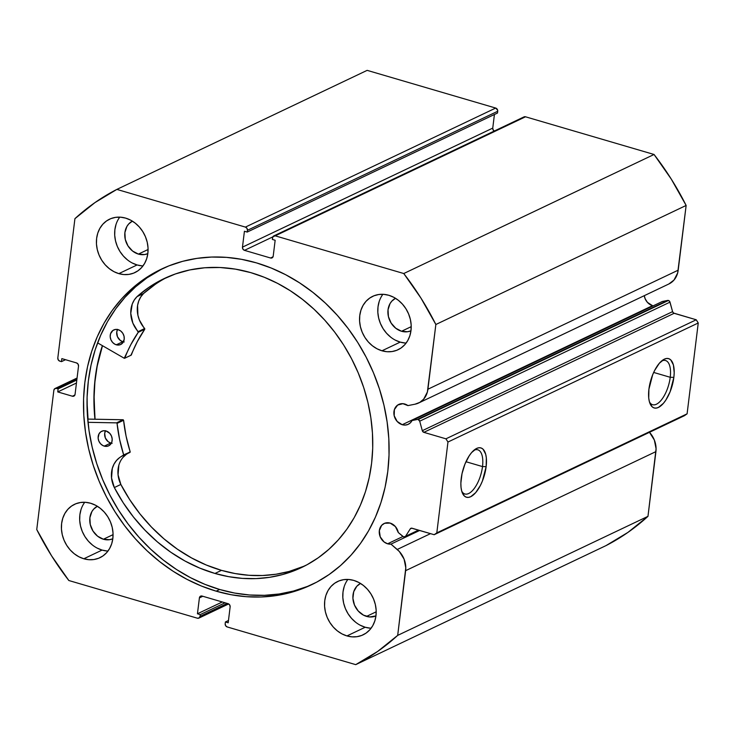 <?xml version="1.0" encoding="UTF-8"?>
<svg xmlns="http://www.w3.org/2000/svg" width="735" height="735" viewBox="0 0 735 735"><rect width="100%" height="100%" fill="white"/><g stroke="black" fill="none" stroke-linecap="round" stroke-linejoin="round"><path stroke-width="1.1" d="M667.637 300.431L417.351 419.483A2.15 1.81 64.6 0 1 418.16 419.52L668.446 300.477A2.15 1.81 -115.4 0 0 667.637 300.431A2.15 1.81 64.6 0 1 668.446 300.477L669.76 301.57L672.589 311.64L673.618 313.064L696.229 319.78L698.25 322.987L687.096 413.823L684.46 415.67L434.174 534.712L411.545 528.162L410.24 528.906L405.573 536.274L403.662 536.917L398.278 532.526L395.393 526.572L390.147 523.09A11.016 9.289 64.6 0 1 398.278 532.526L402.982 536.532A2.15 1.81 64.6 0 0 405.573 536.274L410.24 528.906L411.784 528.171L410.24 528.906A2.15 1.81 64.6 0 1 412.078 528.235L434.174 534.712L436.81 532.875L434.174 534.712L684.46 415.67L687.096 413.823L698.25 322.987L447.964 442.029L436.81 532.875L687.096 413.823L436.81 532.875L447.964 442.029L445.943 438.823L447.964 442.029L698.25 322.987L696.229 319.78L674.133 313.303L423.847 432.345L445.943 438.823L696.229 319.78L445.943 438.823L423.847 432.345A2.15 1.81 64.6 0 1 422.303 430.682L423.847 432.345L674.133 313.303A2.15 1.81 -115.4 0 1 672.589 311.64L669.989 302.14L419.703 421.183L422.303 430.682L672.589 311.64L422.303 430.682L419.703 421.183L669.989 302.14A2.15 1.81 -115.4 0 0 668.446 300.477L418.16 419.52L419.703 421.183A2.15 1.81 64.6 0 0 417.351 419.483L667.637 300.431L662.318 301.497L667.637 300.431M402.229 424.711A11.016 9.289 64.6 0 1 394.043 414.999A11.016 9.289 64.6 0 1 398.765 404.425A11.016 9.289 64.6 0 1 404.764 404.02A11.016 9.289 64.6 0 1 407.953 405.601L402.881 403.68L397.644 405.077L394.383 409.606L394.19 415.744L397.139 421.412L402.229 424.711L405.16 425.078L407.934 424.453L410.295 422.891L412.032 420.539L417.351 419.483L412.032 420.539A11.016 9.289 64.6 0 1 408.228 424.315A11.016 9.289 64.6 0 1 402.229 424.711L652.515 305.668L402.229 424.711M652.515 305.668L647.425 302.37L645.137 298.741L644.283 295.672A11.016 9.289 -115.4 0 0 652.515 305.668A11.016 9.289 -115.4 0 0 653.185 305.843M77.065 378.029L55.024 388.512A2.683 2.269 64.6 0 0 53.857 390.257L36.75 529.549A265.969 224.322 64.6 0 0 68.842 580.521L197.393 618.208A2.683 2.269 64.6 0 0 200.03 616.371L227.225 603.435L200.03 616.371L200.242 614.607L197.449 613.78L199.405 597.886A2.683 2.269 64.6 0 1 202.042 596.048L228.126 603.692A2.683 2.269 64.6 0 1 230.138 606.899L228.19 622.793L225.397 621.975L225.176 623.739A2.683 2.269 64.6 0 0 227.198 626.946L355.74 664.642A265.969 224.322 64.6 0 0 397.69 635.38L647.976 516.337L627.911 532.416L606.026 545.6A265.969 224.322 -115.4 0 0 647.976 516.337L655.923 451.612L405.637 570.663L655.923 451.612A21.241 17.916 -115.4 0 0 649.474 432.309L654.352 440.054L656.079 448.745L647.976 516.337L397.69 635.38L405.637 570.663A21.241 17.916 64.6 0 0 397.222 549.468L430.508 533.638L397.222 549.468L390.946 544.12L419.667 530.459L390.946 544.12A11.016 9.289 64.6 0 1 387.602 543.79L402.936 536.495L387.602 543.79A11.016 9.289 64.6 0 1 379.416 534.069A11.016 9.289 64.6 0 1 384.148 523.495A11.016 9.289 64.6 0 1 390.147 523.09L384.625 523.283L381.64 525.369L379.333 530.642L380.234 536.862L384.047 541.925L387.602 543.79L390.946 544.12L399.335 551.507L404.066 559.096L405.793 567.788L397.69 635.38L377.625 651.467L355.74 664.642L227.198 626.946L225.645 625.724L225.176 623.739L225.397 621.975L228.19 622.793L230.138 606.899L229.678 604.914L228.126 603.692L202.042 596.048L200.306 596.305L199.405 597.886L197.449 613.78L200.242 614.607L200.03 616.371L199.13 617.951L197.393 618.208L68.842 580.521L51.606 555.862L36.75 529.549L53.857 390.257L54.758 388.668L56.494 388.411L58.12 388.888L57.753 391.92L72.416 396.22L74.161 395.963L75.062 394.383L78.526 366.122L78.066 364.137L76.513 362.915L61.841 358.616L61.464 361.638L59.838 361.161L58.285 359.939L57.817 357.954L74.924 218.662L94.98 202.584L116.865 189.4L245.416 227.097L246.969 228.319L247.429 230.303L247.217 232.067L244.424 231.249L242.467 247.144L242.936 249.128L244.489 250.35L270.572 258.003L272.308 257.746L273.209 256.157L275.156 240.262L272.363 239.445L272.878 236.762L275.221 235.834L403.763 273.53L421.008 298.18L435.855 324.502L427.384 391.985L423.718 399.096L419.804 402.376L415.064 404.186L407.953 405.601L415.064 404.186A21.241 17.916 64.6 0 0 418.628 403A21.241 17.916 64.6 0 0 427.917 389.219L435.855 324.502L686.141 205.451L677.67 272.942L673.995 280.044L668.868 283.976M670.228 377.294A23.015 9.877 106.3 0 0 661.445 361.124A23.015 9.877 -73.7 0 1 665.533 360.517A23.015 9.877 -73.7 0 1 670.228 377.294L653.681 372.443L670.228 377.294A23.015 9.877 -73.7 0 1 652.579 404.691A23.015 9.877 -73.7 0 1 649.464 401.981A23.015 9.877 106.3 0 0 661.05 400.345A23.015 9.877 106.3 0 0 670.228 377.294L673.857 377.358L670.228 377.294M648.913 389.219A25.697 11.025 -73.7 0 1 662.722 360.113A25.697 11.025 -73.7 0 1 673.857 377.358L670.109 391.764L665.855 400.06L663.42 403.322L658.422 407.429L656.052 408.118L653.874 407.861L651.991 406.657L649.372 401.632L648.729 398.002L648.913 389.219L652.662 374.804L654.664 370.412L659.35 363.255L664.348 359.149L666.728 358.459L668.896 358.717L670.779 359.92L673.407 364.946L674.197 372.764L673.857 377.358A25.697 11.025 -73.7 0 1 662.942 403.864A25.697 11.025 -73.7 0 1 649.997 403.515A25.697 11.025 -73.7 0 1 648.913 389.219M482.509 466.578A23.015 9.877 106.3 0 0 473.735 450.408A23.015 9.877 -73.7 0 1 477.824 449.802A23.015 9.877 -73.7 0 1 482.509 466.578L465.972 461.727L482.509 466.578A23.015 9.877 -73.7 0 1 464.869 493.975A23.015 9.877 -73.7 0 1 461.755 491.265A23.015 9.877 106.3 0 0 473.331 489.629A23.015 9.877 106.3 0 0 482.509 466.578L486.147 466.642L482.509 466.578M461.203 478.503A25.697 11.025 -73.7 0 1 475.012 449.397A25.697 11.025 -73.7 0 1 486.147 466.642L482.399 481.048L480.396 485.449L475.71 492.606L470.712 496.713L468.333 497.402L466.165 497.145L464.281 495.932L461.663 490.916L461.02 487.287L460.863 483.097L462.021 473.68L464.952 464.088L469.215 455.792L471.64 452.539L476.638 448.433L479.018 447.744L481.186 448.001L483.07 449.204L485.688 454.23L486.331 457.85L486.147 466.642A25.697 11.025 -73.7 0 1 475.223 493.148A25.697 11.025 -73.7 0 1 462.287 492.799A25.697 11.025 -73.7 0 1 461.203 478.503M307.221 586.502L293.458 591.05L279.171 593.99L264.508 595.313L249.606 595.001L234.612 593.053L219.673 589.488L204.918 584.343L190.503 577.673L176.565 569.533L163.234 559.996L150.647 549.174L138.915 537.147L128.147 524.055L118.464 510.007L109.947 495.142L102.68 479.606L96.735 463.555L92.169 447.128L89.018 430.489L87.327 413.805L87.097 397.231L88.347 380.932L91.048 365.056L95.192 349.759L100.723 335.197L107.586 321.498L115.735 308.801L125.069 297.225L135.516 286.88L146.963 277.876L163.005 268.376A174.765 147.395 -115.4 0 0 89.973 436.434A174.765 147.395 -115.4 0 0 219.673 589.488L216.154 591.161A174.765 147.395 64.6 0 1 86.261 436.985A174.765 147.395 64.6 0 1 161.241 269.203A174.765 147.395 64.6 0 1 256.46 262.882L241.512 259.317L226.518 257.369L211.616 257.057L196.952 258.38L182.675 261.32L168.903 265.868L155.783 271.959L143.444 279.548L131.997 288.561L121.551 298.897L112.216 310.473L104.067 323.17L97.204 336.869L91.673 351.44L87.529 366.728L84.828 382.604L83.579 398.912L83.808 415.477L85.499 432.162L88.641 448.8L93.216 465.227L99.161 481.287L106.428 496.814L114.945 511.679L124.628 525.727L135.387 538.828L147.129 550.846L159.715 561.669L173.047 571.205L186.984 579.345L201.399 586.025L216.154 591.161L231.093 594.725L246.087 596.673L260.989 596.995L275.653 595.672L289.939 592.722L303.702 588.175L316.822 582.083L329.161 574.494L340.617 565.491L351.054 555.145L360.398 543.569L368.538 530.872L375.41 517.174L380.941 502.611L385.076 487.314L387.786 471.438L389.026 455.14L388.806 438.565L387.106 421.881L383.964 405.242L379.398 388.815L373.454 372.764L366.186 357.228L357.669 342.363L347.977 328.315L337.218 315.223L325.486 303.197L312.889 292.374L299.558 282.846L285.621 274.697L271.206 268.027L256.46 262.882A174.765 147.395 64.6 0 1 386.353 417.057A174.765 147.395 64.6 0 1 311.374 584.839A174.765 147.395 64.6 0 1 216.154 591.161L219.673 589.488A174.765 147.395 -115.4 0 0 313.119 583.994M84.755 502.271A29.556 24.926 -115.4 0 0 102.073 550.083L83.827 558.765A29.556 24.926 64.6 0 1 61.859 532.691A29.556 24.926 64.6 0 1 74.538 504.32A29.556 24.926 64.6 0 1 90.644 503.254L85.582 502.327L80.574 502.492L75.834 503.76L71.525 506.075L67.831 509.346L64.873 513.453L62.778 518.23L61.621 523.504L61.446 529.062L62.264 534.694L64.037 540.188L66.71 545.324L70.165 549.918L74.281 553.777L78.893 556.772L83.827 558.765L88.889 559.702L93.887 559.528L98.628 558.26L102.937 555.945L106.639 552.674L109.588 548.576L111.692 543.79L112.85 538.525L113.015 532.967L112.198 527.326L110.425 521.832L107.751 516.696L104.296 512.102L100.18 508.243L95.568 505.257L90.644 503.254A29.556 24.926 64.6 0 1 112.602 529.329A29.556 24.926 64.6 0 1 99.923 557.7A29.556 24.926 64.6 0 1 83.827 558.765L102.073 550.083L107.135 551.02M119.759 217.137A29.556 24.926 -115.4 0 0 137.087 264.949L118.831 273.631A29.556 24.926 64.6 0 1 96.873 247.557A29.556 24.926 64.6 0 1 109.552 219.186A29.556 24.926 64.6 0 1 125.648 218.12L120.586 217.183L115.588 217.358L110.847 218.626L106.538 220.941L102.836 224.212L99.877 228.319L97.783 233.096L96.625 238.36L96.45 243.928L97.277 249.56L99.05 255.054L101.724 260.19L105.178 264.784L109.294 268.642L113.907 271.638L118.831 273.631L123.893 274.568L128.891 274.394L133.641 273.126L137.941 270.811L141.644 267.54L144.602 263.433L146.697 258.656L147.854 253.391L148.029 247.824L147.211 242.192L145.429 236.698L142.765 231.562L139.31 226.968L135.194 223.109L130.582 220.114L125.648 218.12A29.556 24.926 64.6 0 1 147.616 244.195A29.556 24.926 64.6 0 1 134.937 272.566A29.556 24.926 64.6 0 1 118.831 273.631L137.087 264.949L142.149 265.886M347.885 579.437A29.556 24.926 -115.4 0 0 365.212 627.249L346.957 635.922A29.556 24.926 64.6 0 1 324.999 609.857A29.556 24.926 64.6 0 1 337.677 581.486A29.556 24.926 64.6 0 1 353.774 580.411L348.712 579.483L343.714 579.649L338.973 580.916L334.664 583.232L330.961 586.502L328.003 590.609L325.908 595.387L324.751 600.66L324.576 606.219L325.394 611.851L327.176 617.345L329.85 622.481L333.304 627.074L337.42 630.942L342.023 633.928L346.957 635.922L352.019 636.859L357.017 636.685L361.767 635.417L366.067 633.111L369.769 629.831L372.728 625.733L374.822 620.946L375.98 615.682L376.155 610.124L375.337 604.482L373.555 598.997L370.89 593.852L367.436 589.268L363.32 585.4L358.708 582.414L353.774 580.411A29.556 24.926 64.6 0 1 375.741 606.485A29.556 24.926 64.6 0 1 363.062 634.856A29.556 24.926 64.6 0 1 346.957 635.922L365.212 627.249L370.275 628.177M382.898 294.294A29.556 24.926 -115.4 0 0 400.217 342.115L381.97 350.788A29.556 24.926 64.6 0 1 360.003 324.723A29.556 24.926 64.6 0 1 372.682 296.343A29.556 24.926 64.6 0 1 388.787 295.277L383.725 294.349L378.727 294.514L373.977 295.782L369.677 298.098L365.975 301.368L363.017 305.475L360.922 310.253L359.764 315.526L359.59 321.085L360.407 326.717L362.19 332.211L364.854 337.347L368.308 341.94L372.424 345.799L377.037 348.794L381.97 350.788L387.033 351.725L392.031 351.55L396.771 350.283L401.08 347.977L404.783 344.697L407.741 340.599L409.836 335.812L410.994 330.548L411.168 324.989L410.35 319.348L408.568 313.863L405.904 308.718L402.44 304.125L398.333 300.266L393.721 297.28L388.787 295.277A29.556 24.926 64.6 0 1 410.755 321.351A29.556 24.926 64.6 0 1 398.067 349.722A29.556 24.926 64.6 0 1 381.97 350.788L400.217 342.115L405.279 343.043M401.549 331.264A17.998 15.178 64.6 0 1 388.218 315.627A17.998 15.178 64.6 0 1 395.503 298.291L391.81 301.157L390.009 303.656L388.025 309.775L388.42 316.601L391.13 323.069L395.742 328.223L401.549 331.264L411.214 326.662L401.549 331.264A17.998 15.178 64.6 0 0 410.966 330.787L407.677 331.724L401.549 331.264M360.49 583.425L356.797 586.291L353.719 591.703L352.91 598.299L354.49 605.08L358.221 611.005L363.54 615.177L369.622 616.959L375.952 615.921A17.998 15.178 64.6 0 1 366.544 616.399L376.21 611.796L366.544 616.399A17.998 15.178 64.6 0 1 353.204 600.771A17.998 15.178 64.6 0 1 360.499 583.425M138.419 254.099A17.998 15.178 64.6 0 1 125.079 238.471A17.998 15.178 64.6 0 1 132.374 221.134L128.671 224L126.87 226.499L124.886 232.618L125.281 239.435L127.991 245.913L132.603 251.067L138.419 254.099L148.084 249.505L138.419 254.099A17.998 15.178 64.6 0 0 147.827 253.63L144.547 254.567L138.419 254.099M103.405 539.233A17.998 15.178 64.6 0 1 90.074 523.605A17.998 15.178 64.6 0 1 97.36 506.268L93.667 509.134L91.866 511.633L89.881 517.752L90.276 524.57L92.977 531.047L97.59 536.201L103.405 539.233L113.071 534.639L103.405 539.233A17.998 15.178 64.6 0 0 112.813 538.764L109.533 539.701L103.405 539.233M73.913 396.11L73.886 396.119A2.683 2.269 64.6 0 0 75.062 394.383L78.526 366.122A2.683 2.269 64.6 0 0 76.513 362.915L61.841 358.616L61.464 361.638L65.544 359.7L61.464 361.638L59.838 361.161A2.683 2.269 64.6 0 1 57.817 357.954L74.924 218.662A265.969 224.322 64.6 0 1 116.865 189.4L367.151 70.358L495.693 108.054L497.659 110.241L497.503 113.025L247.217 232.067L497.503 113.025L497.714 111.261A2.683 2.269 -115.4 0 0 495.693 108.054L245.416 227.097L116.865 189.4L367.151 70.358L495.693 108.054L245.416 227.097A2.683 2.269 64.6 0 1 247.429 230.303L497.714 111.261L247.429 230.303L247.217 232.067L244.424 231.249L242.467 247.144L492.753 128.101L493.213 130.086L494.774 131.308M494.223 131.069A2.683 2.269 -115.4 0 1 492.753 128.101L494.425 114.485L492.753 128.101L242.467 247.144A2.683 2.269 64.6 0 0 244.489 250.35L272.814 236.881L244.489 250.35L270.572 258.003L273.034 256.827L270.572 258.003A2.683 2.269 64.6 0 0 273.209 256.157L275.156 240.262L272.363 239.445L272.584 237.681A2.683 2.269 64.6 0 1 275.221 235.834L525.507 116.791L654.049 154.479L671.294 179.138L686.141 205.451L678.194 270.177L427.917 389.219L678.194 270.177A21.241 17.916 -115.4 0 1 668.914 283.958L418.628 403M523.77 117.049L525.507 116.791L654.049 154.479L403.763 273.53L275.221 235.834L525.507 116.791A2.683 2.269 -115.4 0 0 524.037 116.883L273.76 235.935M355.74 664.642L606.026 545.6L355.74 664.642M379.168 301.57L378.01 306.844L377.836 312.403L378.654 318.034L380.436 323.529L383.11 328.674L386.564 333.258L390.68 337.126M395.292 340.112L400.217 342.115A29.556 24.926 -115.4 0 0 406.106 343.089M344.164 586.705L343.006 591.978L342.832 597.537L343.649 603.169L345.422 608.663L348.096 613.808L351.55 618.392L355.666 622.26M360.279 625.246L365.212 627.249A29.556 24.926 -115.4 0 0 371.092 628.223M116.038 224.414L114.88 229.688L114.706 235.246L115.524 240.878L117.297 246.372L119.97 251.508L123.425 256.102L127.541 259.969M132.153 262.955L137.087 264.949A29.556 24.926 -115.4 0 0 142.967 265.932M81.025 509.548L79.867 514.822L79.692 520.38L80.51 526.012L82.292 531.506L84.957 536.642L88.42 541.236L92.527 545.104M97.139 548.089L102.073 550.083A29.556 24.926 -115.4 0 0 107.962 551.066M200.242 614.607L225.066 602.801L200.242 614.607M197.449 613.78L222.273 601.974L197.449 613.78M199.405 597.886L202.805 596.269L199.405 597.886M225.397 621.975L228.466 620.515L225.397 621.975M73.886 396.119A2.683 2.269 64.6 0 1 72.416 396.22L74.887 395.053L72.416 396.22L57.753 391.92L76.449 383.027L57.753 391.92L58.12 388.888L76.826 379.995L58.12 388.888L56.494 388.411L76.991 378.663L56.494 388.411A2.683 2.269 64.6 0 0 55.024 388.512M87.015 401.779A182.684 154.074 -115.4 0 0 88.053 419.097L123.057 419.749L116.654 422.873L123.168 419.768L88.053 419.097L87.015 401.788M94.934 419.226L94.006 393.951L95.256 377.643L97.957 361.767L102.376 345.634A174.765 147.395 64.6 0 0 94.934 419.226M686.141 205.451A265.969 224.322 -115.4 0 0 654.049 154.479L403.763 273.53A265.969 224.322 64.6 0 1 435.855 324.502L686.141 205.451M418.518 530.119L405.573 536.274L418.518 530.119M662.318 301.497L412.032 420.539L662.318 301.497M95.054 419.226A174.627 147.285 64.6 0 1 102.487 345.698L97.176 366.168L94.879 382.172L94.043 398.545L95.054 419.226M104.251 446.127A8.057 6.799 64.6 0 1 98.242 439.025A8.057 6.799 64.6 0 1 101.696 431.27A8.057 6.799 64.6 0 1 106.06 430.976L103.313 430.774L100.851 431.767L99.041 433.788L98.122 438.051L98.848 441.083L100.52 443.729L102.909 445.594L105.638 446.375L108.293 445.97L110.47 444.445L111.839 442.011L112.189 439.052L111.472 436.02L109.791 433.374L106.06 430.976A8.057 6.799 64.6 0 1 112.078 438.078A8.057 6.799 64.6 0 1 108.624 445.833A8.057 6.799 64.6 0 1 104.251 446.127L110.774 443.03L104.251 446.127M105.482 430.839A8.057 6.799 -115.4 0 0 110.774 443.03L112.152 443.279M116.323 344.807A8.057 6.799 64.6 0 1 110.305 337.705A8.057 6.799 64.6 0 1 113.76 329.951A8.057 6.799 64.6 0 1 118.124 329.657L115.377 329.455L112.914 330.447L110.544 333.773L110.186 336.731L110.911 339.763L112.584 342.409L114.972 344.274L117.701 345.055L120.356 344.651L122.534 343.116L124.215 339.248L124.022 336.198L122.8 333.304L120.733 331.007L118.124 329.657A8.057 6.799 64.6 0 1 124.141 336.759A8.057 6.799 64.6 0 1 120.687 344.513A8.057 6.799 64.6 0 1 116.323 344.807L122.837 341.711L116.323 344.807M117.545 329.51A8.057 6.799 -115.4 0 0 122.837 341.711L124.215 341.959M214.969 573.456A159.982 134.928 64.6 0 1 114.32 487.562L120.834 484.466A159.982 134.928 -115.4 0 0 221.492 570.36L214.969 573.456L221.492 570.36A159.982 134.928 -115.4 0 0 304.832 565.913L289.002 571.49L275.947 574.246L262.533 575.514L248.899 575.284L235.172 573.557L221.492 570.36L206.314 565.031L191.55 557.929L177.355 549.155L163.923 538.81L151.41 527.013L139.972 513.921L129.737 499.681L120.852 484.457L114.32 487.562L123.214 502.777L133.448 517.017L144.896 530.119L157.409 541.906L170.842 552.261L185.027 561.035L199.801 568.127L214.969 573.456L228.658 576.663L242.385 578.39L256.019 578.61L269.433 577.342L282.488 574.586L295.066 570.369L307.055 564.737L318.319 557.736L328.765 549.44L338.284 539.931L346.791 529.292L354.206 517.633L360.444 505.055L365.46 491.697L369.19 477.667L371.616 463.123L372.709 448.185L372.443 433.007L370.844 417.728L367.913 402.504L363.678 387.483L358.184 372.801L351.486 358.597L343.649 345.027L334.737 332.192L324.852 320.249L314.075 309.279L302.517 299.421L290.297 290.738L277.518 283.342L264.306 277.279L250.791 272.63A159.982 134.928 64.6 0 1 370.183 413.621A159.982 134.928 64.6 0 1 301.598 567.512A159.982 134.928 64.6 0 1 214.969 573.456M124.233 358.248L97.599 342.877L124.233 358.248L124.84 358.037A141.855 119.64 64.6 0 1 138.263 332.303L130.83 344.642L124.233 358.248M167.451 277.077A159.982 134.928 -115.4 0 0 143.573 293.495L137.059 296.6A159.982 134.928 64.6 0 1 164.171 278.574A159.982 134.928 64.6 0 1 250.791 272.63L235.402 269.129L219.976 267.503L204.716 267.77L189.795 269.929L175.399 273.953L161.7 279.787L148.865 287.367L137.059 296.6L134.284 299.99L132.254 304.024L130.766 313.367L132.86 323.106L138.263 332.303L144.777 329.207L137.344 341.545L130.931 355.207M123.452 455.498L130.187 451.804A141.855 119.64 -115.4 0 1 123.581 420.282L117.058 423.378L119.566 439.236L123.664 454.901A141.855 119.64 64.6 0 1 117.058 423.378L116.654 422.873L117.058 423.378L123.581 420.282L123.168 419.768L116.654 422.873L88.007 422.322L116.534 422.855L123.057 419.749L123.581 420.282L126.08 436.131L130.214 451.988L123.664 454.901L119.686 457.556L116.507 460.477L114.008 464.134L112.308 468.388L111.545 477.943L114.32 487.562A24.733 20.856 64.6 0 1 122.396 455.957A24.733 20.856 64.6 0 1 123.434 455.507L129.976 452.402L123.48 455.489M155.379 284.261L143.573 293.495L140.798 296.885L138.768 300.927L137.583 305.448L137.895 315.196L139.384 320.001L144.777 329.207A141.855 119.64 -115.4 0 0 131.354 354.941L130.839 355.189M126.209 454.46L123.021 457.372M118.831 465.292L118.059 474.847L120.852 484.457L114.329 487.562L120.852 484.457A24.733 20.856 -115.4 0 1 127.899 453.385M117.628 329.363L116.746 332.11L117.425 336.667L120.228 340.36L122.837 341.711A8.057 6.799 -115.4 0 0 123.416 341.848M105.564 430.692L104.682 433.429L105.362 437.986L108.164 441.68L110.774 443.03A8.057 6.799 -115.4 0 0 111.352 443.168M138.263 332.303L144.777 329.207L144.703 328.508L138.18 331.604L138.263 332.303M143.582 293.504A24.733 20.856 -115.4 0 0 144.703 328.508L138.18 331.604A24.733 20.856 64.6 0 1 137.068 296.609L143.582 293.504M198.891 618.098L228.668 603.931M418.877 530.229L404.939 536.862M124.628 358.276L131.152 355.17"/></g></svg>
